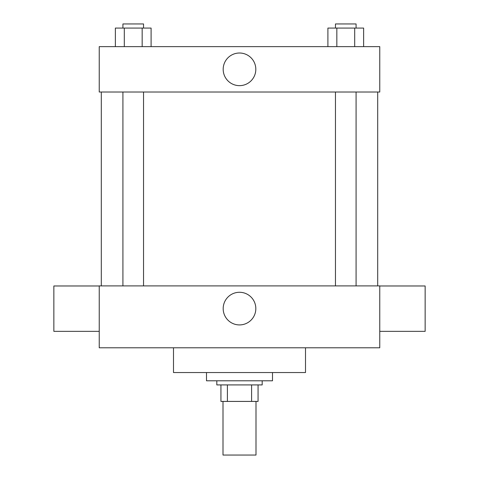 <?xml version="1.0" encoding="UTF-8"?>
<svg xmlns="http://www.w3.org/2000/svg" width="479" height="479" viewBox="0 0 479 479"><rect width="100%" height="100%" fill="white"/><g stroke="black" fill="none" stroke-linecap="round" stroke-linejoin="round"><path stroke-width="0.72" d="M222.998 401.42L222.998 455.05L256.002 455.05L256.002 401.42M251.607 384.918L251.607 401.42L220.939 401.42L220.939 384.918M251.607 401.42L258.061 401.42L258.061 384.918L258.061 401.42M262.187 380.793L262.187 384.918L216.813 384.918L216.813 380.793M227.393 384.918L227.393 401.42M206.497 372.542L206.497 380.793L272.503 380.793L272.503 372.542M173.494 347.79L173.494 372.542L305.506 372.542L305.506 347.79M379.763 347.79L99.237 347.79L99.237 285.909L379.763 285.909L379.763 347.79M223.184 308.602A16.316 16.316 0 0 1 247.661 294.465A16.316 16.316 0 0 1 247.661 322.732A16.316 16.316 0 0 1 223.184 308.602M379.763 285.975L425.142 285.975L425.142 331.354L379.763 331.354M99.237 331.354L53.858 331.354L53.858 285.975L99.237 285.975M379.763 92.016L99.237 92.016L99.237 46.637L379.763 46.637L379.763 92.016M255.816 69.329A16.316 16.316 0 0 1 231.339 83.46A16.316 16.316 0 0 1 231.339 55.199A16.316 16.316 0 0 1 255.816 69.329M363.633 46.637L363.633 28.075L327.905 28.075L327.905 46.637M354.7 28.075L354.7 46.637M336.839 28.075L336.839 46.637M335.456 28.075L335.456 23.95L356.083 23.95L356.083 28.075M151.095 46.637L151.095 28.075L115.367 28.075L115.367 46.637M142.161 28.075L142.161 46.637M124.3 28.075L124.3 46.637M122.917 28.075L122.917 23.95L143.544 23.95L143.544 28.075M101.303 92.016L101.303 285.909M377.697 92.016L377.697 285.909M356.083 285.909L356.083 92.016M335.456 285.909L335.456 92.016M122.917 92.016L122.917 285.909M143.544 92.016L143.544 285.909"/></g></svg>
